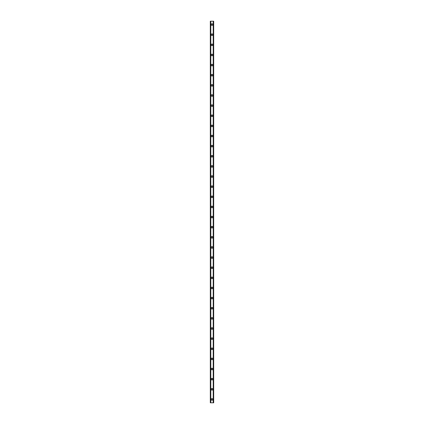 <?xml version="1.0" encoding="UTF-8"?>
<svg xmlns="http://www.w3.org/2000/svg" width="424" height="424" viewBox="0 0 424 424"><rect width="100%" height="100%" fill="white"/><g stroke="black" fill="none" stroke-linecap="round" stroke-linejoin="round"><path stroke-width="0.32" stroke-dasharray="2.12 1.59" d="M212.509 399.424A0.509 0.509 0 0 0 212 398.915A0.509 0.509 0 0 0 211.491 399.424A0.509 0.509 0 0 0 212 399.927A0.509 0.509 0 0 0 212.509 399.424A0.509 0.509 0 0 0 212 398.915A0.509 0.509 0 0 0 211.491 399.424A0.509 0.509 0 0 0 212 399.927A0.509 0.509 0 0 0 212.509 399.424M211.2 399.424A0.8 0.8 0 0 1 212 398.624A0.8 0.8 0 0 1 212.8 399.424A0.8 0.8 0 0 0 212 398.624A0.8 0.8 0 0 0 211.2 399.424A0.8 0.8 0 0 0 212 400.224A0.8 0.8 0 0 0 212.8 399.424A0.8 0.8 0 0 0 212 398.624A0.8 0.8 0 0 0 211.2 399.424A0.8 0.8 0 0 0 212 400.224A0.8 0.8 0 0 0 212.8 399.424A0.8 0.8 0 0 1 212 400.224A0.8 0.8 0 0 1 211.2 399.424M212.509 389.29A0.509 0.509 0 0 0 212 388.787A0.509 0.509 0 0 0 211.491 389.29A0.509 0.509 0 0 0 212 389.799A0.509 0.509 0 0 0 212.509 389.29A0.509 0.509 0 0 0 212 388.787A0.509 0.509 0 0 0 211.491 389.29A0.509 0.509 0 0 0 212 389.799A0.509 0.509 0 0 0 212.509 389.29M211.2 389.29A0.8 0.8 0 0 1 212 388.49A0.8 0.8 0 0 1 212.8 389.29A0.8 0.8 0 0 0 212 388.49A0.8 0.8 0 0 0 211.2 389.29A0.8 0.8 0 0 0 212 390.096A0.8 0.8 0 0 0 212.8 389.29A0.8 0.8 0 0 0 212 388.49A0.8 0.8 0 0 0 211.2 389.29A0.8 0.8 0 0 0 212 390.096A0.8 0.8 0 0 0 212.8 389.29A0.8 0.8 0 0 1 212 390.096A0.8 0.8 0 0 1 211.2 389.29M212.509 379.162A0.509 0.509 0 0 0 212 378.653A0.509 0.509 0 0 0 211.491 379.162A0.509 0.509 0 0 0 212 379.666A0.509 0.509 0 0 0 212.509 379.162A0.509 0.509 0 0 0 212 378.653A0.509 0.509 0 0 0 211.491 379.162A0.509 0.509 0 0 0 212 379.666A0.509 0.509 0 0 0 212.509 379.162M211.2 379.162A0.8 0.8 0 0 1 212 378.356A0.8 0.8 0 0 1 212.8 379.162A0.8 0.8 0 0 0 212 378.356A0.8 0.8 0 0 0 211.2 379.162A0.8 0.8 0 0 0 212 379.962A0.8 0.8 0 0 0 212.8 379.162A0.8 0.8 0 0 0 212 378.356A0.8 0.8 0 0 0 211.2 379.162A0.8 0.8 0 0 0 212 379.962A0.8 0.8 0 0 0 212.8 379.162A0.8 0.8 0 0 1 212 379.962A0.8 0.8 0 0 1 211.2 379.162M212.509 369.028A0.509 0.509 0 0 0 212 368.525A0.509 0.509 0 0 0 211.491 369.028A0.509 0.509 0 0 0 212 369.537A0.509 0.509 0 0 0 212.509 369.028A0.509 0.509 0 0 0 212 368.525A0.509 0.509 0 0 0 211.491 369.028A0.509 0.509 0 0 0 212 369.537A0.509 0.509 0 0 0 212.509 369.028M211.2 369.028A0.8 0.8 0 0 1 212 368.228A0.8 0.8 0 0 1 212.8 369.028A0.8 0.8 0 0 0 212 368.228A0.8 0.8 0 0 0 211.2 369.028A0.8 0.8 0 0 0 212 369.834A0.8 0.8 0 0 0 212.8 369.028A0.8 0.8 0 0 0 212 368.228A0.8 0.8 0 0 0 211.2 369.028A0.8 0.8 0 0 0 212 369.834A0.8 0.8 0 0 0 212.8 369.028A0.8 0.8 0 0 1 212 369.834A0.8 0.8 0 0 1 211.2 369.028M212.509 358.9A0.509 0.509 0 0 0 212 358.391A0.509 0.509 0 0 0 211.491 358.9A0.509 0.509 0 0 0 212 359.404A0.509 0.509 0 0 0 212.509 358.9A0.509 0.509 0 0 0 212 358.391A0.509 0.509 0 0 0 211.491 358.9A0.509 0.509 0 0 0 212 359.404A0.509 0.509 0 0 0 212.509 358.9M211.2 358.9A0.8 0.8 0 0 1 212 358.094A0.8 0.8 0 0 1 212.8 358.9A0.8 0.8 0 0 0 212 358.094A0.8 0.8 0 0 0 211.2 358.9A0.8 0.8 0 0 0 212 359.7A0.8 0.8 0 0 0 212.8 358.9A0.8 0.8 0 0 0 212 358.094A0.8 0.8 0 0 0 211.2 358.9A0.8 0.8 0 0 0 212 359.7A0.8 0.8 0 0 0 212.8 358.9A0.8 0.8 0 0 1 212 359.7A0.8 0.8 0 0 1 211.2 358.9M212.509 348.767A0.509 0.509 0 0 0 212 348.263A0.509 0.509 0 0 0 211.491 348.767A0.509 0.509 0 0 0 212 349.275A0.509 0.509 0 0 0 212.509 348.767A0.509 0.509 0 0 0 212 348.263A0.509 0.509 0 0 0 211.491 348.767A0.509 0.509 0 0 0 212 349.275A0.509 0.509 0 0 0 212.509 348.767M211.2 348.767A0.8 0.8 0 0 1 212 347.966A0.8 0.8 0 0 1 212.8 348.767A0.8 0.8 0 0 0 212 347.966A0.8 0.8 0 0 0 211.2 348.767A0.8 0.8 0 0 0 212 349.572A0.8 0.8 0 0 0 212.8 348.767A0.8 0.8 0 0 0 212 347.966A0.8 0.8 0 0 0 211.2 348.767A0.8 0.8 0 0 0 212 349.572A0.8 0.8 0 0 0 212.8 348.767A0.8 0.8 0 0 1 212 349.572A0.8 0.8 0 0 1 211.2 348.767M212.509 338.638A0.509 0.509 0 0 0 212 338.129A0.509 0.509 0 0 0 211.491 338.638A0.509 0.509 0 0 0 212 339.142A0.509 0.509 0 0 0 212.509 338.638A0.509 0.509 0 0 0 212 338.129A0.509 0.509 0 0 0 211.491 338.638A0.509 0.509 0 0 0 212 339.142A0.509 0.509 0 0 0 212.509 338.638M211.2 338.638A0.8 0.8 0 0 1 212 337.833A0.8 0.8 0 0 1 212.8 338.638A0.8 0.8 0 0 0 212 337.833A0.8 0.8 0 0 0 211.2 338.638A0.8 0.8 0 0 0 212 339.439A0.8 0.8 0 0 0 212.8 338.638A0.8 0.8 0 0 0 212 337.833A0.8 0.8 0 0 0 211.2 338.638A0.8 0.8 0 0 0 212 339.439A0.8 0.8 0 0 0 212.8 338.638A0.8 0.8 0 0 1 212 339.439A0.8 0.8 0 0 1 211.2 338.638M212.509 328.505A0.509 0.509 0 0 0 212 328.001A0.509 0.509 0 0 0 211.491 328.505A0.509 0.509 0 0 0 212 329.013A0.509 0.509 0 0 0 212.509 328.505A0.509 0.509 0 0 0 212 328.001A0.509 0.509 0 0 0 211.491 328.505A0.509 0.509 0 0 0 212 329.013A0.509 0.509 0 0 0 212.509 328.505M211.2 328.505A0.8 0.8 0 0 1 212 327.704A0.8 0.8 0 0 1 212.8 328.505A0.8 0.8 0 0 0 212 327.704A0.8 0.8 0 0 0 211.2 328.505A0.8 0.8 0 0 0 212 329.31A0.8 0.8 0 0 0 212.8 328.505A0.8 0.8 0 0 0 212 327.704A0.8 0.8 0 0 0 211.2 328.505A0.8 0.8 0 0 0 212 329.31A0.8 0.8 0 0 0 212.8 328.505A0.8 0.8 0 0 1 212 329.31A0.8 0.8 0 0 1 211.2 328.505M212.509 318.376A0.509 0.509 0 0 0 212 317.868A0.509 0.509 0 0 0 211.491 318.376A0.509 0.509 0 0 0 212 318.88A0.509 0.509 0 0 0 212.509 318.376A0.509 0.509 0 0 0 212 317.868A0.509 0.509 0 0 0 211.491 318.376A0.509 0.509 0 0 0 212 318.88A0.509 0.509 0 0 0 212.509 318.376M211.2 318.376A0.8 0.8 0 0 1 212 317.571A0.8 0.8 0 0 1 212.8 318.376A0.8 0.8 0 0 0 212 317.571A0.8 0.8 0 0 0 211.2 318.376A0.8 0.8 0 0 0 212 319.177A0.8 0.8 0 0 0 212.8 318.376A0.8 0.8 0 0 0 212 317.571A0.8 0.8 0 0 0 211.2 318.376A0.8 0.8 0 0 0 212 319.177A0.8 0.8 0 0 0 212.8 318.376A0.8 0.8 0 0 1 212 319.177A0.8 0.8 0 0 1 211.2 318.376M212.509 308.243A0.509 0.509 0 0 0 212 307.739A0.509 0.509 0 0 0 211.491 308.243A0.509 0.509 0 0 0 212 308.751A0.509 0.509 0 0 0 212.509 308.243A0.509 0.509 0 0 0 212 307.739A0.509 0.509 0 0 0 211.491 308.243A0.509 0.509 0 0 0 212 308.751A0.509 0.509 0 0 0 212.509 308.243M211.2 308.243A0.8 0.8 0 0 1 212 307.442A0.8 0.8 0 0 1 212.8 308.243A0.8 0.8 0 0 0 212 307.442A0.8 0.8 0 0 0 211.2 308.243A0.8 0.8 0 0 0 212 309.048A0.8 0.8 0 0 0 212.8 308.243A0.8 0.8 0 0 0 212 307.442A0.8 0.8 0 0 0 211.2 308.243A0.8 0.8 0 0 0 212 309.048A0.8 0.8 0 0 0 212.8 308.243A0.8 0.8 0 0 1 212 309.048A0.8 0.8 0 0 1 211.2 308.243M212.509 298.114A0.509 0.509 0 0 0 212 297.606A0.509 0.509 0 0 0 211.491 298.114A0.509 0.509 0 0 0 212 298.618A0.509 0.509 0 0 0 212.509 298.114A0.509 0.509 0 0 0 212 297.606A0.509 0.509 0 0 0 211.491 298.114A0.509 0.509 0 0 0 212 298.618A0.509 0.509 0 0 0 212.509 298.114M211.2 298.114A0.8 0.8 0 0 1 212 297.309A0.8 0.8 0 0 1 212.8 298.114A0.8 0.8 0 0 0 212 297.309A0.8 0.8 0 0 0 211.2 298.114A0.8 0.8 0 0 0 212 298.915A0.8 0.8 0 0 0 212.8 298.114A0.8 0.8 0 0 0 212 297.309A0.8 0.8 0 0 0 211.2 298.114A0.8 0.8 0 0 0 212 298.915A0.8 0.8 0 0 0 212.8 298.114A0.8 0.8 0 0 1 212 298.915A0.8 0.8 0 0 1 211.2 298.114M212.509 287.981A0.509 0.509 0 0 0 212 287.477A0.509 0.509 0 0 0 211.491 287.981A0.509 0.509 0 0 0 212 288.49A0.509 0.509 0 0 0 212.509 287.981A0.509 0.509 0 0 0 212 287.477A0.509 0.509 0 0 0 211.491 287.981A0.509 0.509 0 0 0 212 288.49A0.509 0.509 0 0 0 212.509 287.981M211.2 287.981A0.8 0.8 0 0 1 212 287.181A0.8 0.8 0 0 1 212.8 287.981A0.8 0.8 0 0 0 212 287.181A0.8 0.8 0 0 0 211.2 287.981A0.8 0.8 0 0 0 212 288.786A0.8 0.8 0 0 0 212.8 287.981A0.8 0.8 0 0 0 212 287.181A0.8 0.8 0 0 0 211.2 287.981A0.8 0.8 0 0 0 212 288.786A0.8 0.8 0 0 0 212.8 287.981A0.8 0.8 0 0 1 212 288.786A0.8 0.8 0 0 1 211.2 287.981M212.509 277.853A0.509 0.509 0 0 0 212 277.344A0.509 0.509 0 0 0 211.491 277.853A0.509 0.509 0 0 0 212 278.356A0.509 0.509 0 0 0 212.509 277.853A0.509 0.509 0 0 0 212 277.344A0.509 0.509 0 0 0 211.491 277.853A0.509 0.509 0 0 0 212 278.356A0.509 0.509 0 0 0 212.509 277.853M211.2 277.853A0.8 0.8 0 0 1 212 277.047A0.8 0.8 0 0 1 212.8 277.853A0.8 0.8 0 0 0 212 277.047A0.8 0.8 0 0 0 211.2 277.853A0.8 0.8 0 0 0 212 278.653A0.8 0.8 0 0 0 212.8 277.853A0.8 0.8 0 0 0 212 277.047A0.8 0.8 0 0 0 211.2 277.853A0.8 0.8 0 0 0 212 278.653A0.8 0.8 0 0 0 212.8 277.853A0.8 0.8 0 0 1 212 278.653A0.8 0.8 0 0 1 211.2 277.853M212.509 267.719A0.509 0.509 0 0 0 212 267.215A0.509 0.509 0 0 0 211.491 267.719A0.509 0.509 0 0 0 212 268.228A0.509 0.509 0 0 0 212.509 267.719A0.509 0.509 0 0 0 212 267.215A0.509 0.509 0 0 0 211.491 267.719A0.509 0.509 0 0 0 212 268.228A0.509 0.509 0 0 0 212.509 267.719M211.2 267.719A0.8 0.8 0 0 1 212 266.919A0.8 0.8 0 0 1 212.8 267.719A0.8 0.8 0 0 0 212 266.919A0.8 0.8 0 0 0 211.2 267.719A0.8 0.8 0 0 0 212 268.524A0.8 0.8 0 0 0 212.8 267.719A0.8 0.8 0 0 0 212 266.919A0.8 0.8 0 0 0 211.2 267.719A0.8 0.8 0 0 0 212 268.524A0.8 0.8 0 0 0 212.8 267.719A0.8 0.8 0 0 1 212 268.524A0.8 0.8 0 0 1 211.2 267.719M212.509 257.591A0.509 0.509 0 0 0 212 257.082A0.509 0.509 0 0 0 211.491 257.591A0.509 0.509 0 0 0 212 258.094A0.509 0.509 0 0 0 212.509 257.591A0.509 0.509 0 0 0 212 257.082A0.509 0.509 0 0 0 211.491 257.591A0.509 0.509 0 0 0 212 258.094A0.509 0.509 0 0 0 212.509 257.591M211.2 257.591A0.8 0.8 0 0 1 212 256.785A0.8 0.8 0 0 1 212.8 257.591A0.8 0.8 0 0 0 212 256.785A0.8 0.8 0 0 0 211.2 257.591A0.8 0.8 0 0 0 212 258.391A0.8 0.8 0 0 0 212.8 257.591A0.8 0.8 0 0 0 212 256.785A0.8 0.8 0 0 0 211.2 257.591A0.8 0.8 0 0 0 212 258.391A0.8 0.8 0 0 0 212.8 257.591A0.8 0.8 0 0 1 212 258.391A0.8 0.8 0 0 1 211.2 257.591M212.509 247.457A0.509 0.509 0 0 0 212 246.954A0.509 0.509 0 0 0 211.491 247.457A0.509 0.509 0 0 0 212 247.966A0.509 0.509 0 0 0 212.509 247.457A0.509 0.509 0 0 0 212 246.954A0.509 0.509 0 0 0 211.491 247.457A0.509 0.509 0 0 0 212 247.966A0.509 0.509 0 0 0 212.509 247.457M211.2 247.457A0.8 0.8 0 0 1 212 246.657A0.8 0.8 0 0 1 212.8 247.457A0.8 0.8 0 0 0 212 246.657A0.8 0.8 0 0 0 211.2 247.457A0.8 0.8 0 0 0 212 248.263A0.8 0.8 0 0 0 212.8 247.457A0.8 0.8 0 0 0 212 246.657A0.8 0.8 0 0 0 211.2 247.457A0.8 0.8 0 0 0 212 248.263A0.8 0.8 0 0 0 212.8 247.457A0.8 0.8 0 0 1 212 248.263A0.8 0.8 0 0 1 211.2 247.457M212.509 237.329A0.509 0.509 0 0 0 212 236.82A0.509 0.509 0 0 0 211.491 237.329A0.509 0.509 0 0 0 212 237.832A0.509 0.509 0 0 0 212.509 237.329A0.509 0.509 0 0 0 212 236.82A0.509 0.509 0 0 0 211.491 237.329A0.509 0.509 0 0 0 212 237.832A0.509 0.509 0 0 0 212.509 237.329M211.2 237.329A0.8 0.8 0 0 1 212 236.523A0.8 0.8 0 0 1 212.8 237.329A0.8 0.8 0 0 0 212 236.523A0.8 0.8 0 0 0 211.2 237.329A0.8 0.8 0 0 0 212 238.129A0.8 0.8 0 0 0 212.8 237.329A0.8 0.8 0 0 0 212 236.523A0.8 0.8 0 0 0 211.2 237.329A0.8 0.8 0 0 0 212 238.129A0.8 0.8 0 0 0 212.8 237.329A0.8 0.8 0 0 1 212 238.129A0.8 0.8 0 0 1 211.2 237.329M212.509 227.195A0.509 0.509 0 0 0 212 226.692A0.509 0.509 0 0 0 211.491 227.195A0.509 0.509 0 0 0 212 227.704A0.509 0.509 0 0 0 212.509 227.195A0.509 0.509 0 0 0 212 226.692A0.509 0.509 0 0 0 211.491 227.195A0.509 0.509 0 0 0 212 227.704A0.509 0.509 0 0 0 212.509 227.195M211.2 227.195A0.8 0.8 0 0 1 212 226.395A0.8 0.8 0 0 1 212.8 227.195A0.8 0.8 0 0 0 212 226.395A0.8 0.8 0 0 0 211.2 227.195A0.8 0.8 0 0 0 212 228.001A0.8 0.8 0 0 0 212.8 227.195A0.8 0.8 0 0 0 212 226.395A0.8 0.8 0 0 0 211.2 227.195A0.8 0.8 0 0 0 212 228.001A0.8 0.8 0 0 0 212.8 227.195A0.8 0.8 0 0 1 212 228.001A0.8 0.8 0 0 1 211.2 227.195M212.509 217.067A0.509 0.509 0 0 0 212 216.558A0.509 0.509 0 0 0 211.491 217.067A0.509 0.509 0 0 0 212 217.57A0.509 0.509 0 0 0 212.509 217.067A0.509 0.509 0 0 0 212 216.558A0.509 0.509 0 0 0 211.491 217.067A0.509 0.509 0 0 0 212 217.57A0.509 0.509 0 0 0 212.509 217.067M211.2 217.067A0.8 0.8 0 0 1 212 216.261A0.8 0.8 0 0 1 212.8 217.067A0.8 0.8 0 0 0 212 216.261A0.8 0.8 0 0 0 211.2 217.067A0.8 0.8 0 0 0 212 217.867A0.8 0.8 0 0 0 212.8 217.067A0.8 0.8 0 0 0 212 216.261A0.8 0.8 0 0 0 211.2 217.067A0.8 0.8 0 0 0 212 217.867A0.8 0.8 0 0 0 212.8 217.067A0.8 0.8 0 0 1 212 217.867A0.8 0.8 0 0 1 211.2 217.067M212.509 206.933A0.509 0.509 0 0 0 212 206.43A0.509 0.509 0 0 0 211.491 206.933A0.509 0.509 0 0 0 212 207.442A0.509 0.509 0 0 0 212.509 206.933A0.509 0.509 0 0 0 212 206.43A0.509 0.509 0 0 0 211.491 206.933A0.509 0.509 0 0 0 212 207.442A0.509 0.509 0 0 0 212.509 206.933M211.2 206.933A0.8 0.8 0 0 1 212 206.133A0.8 0.8 0 0 1 212.8 206.933A0.8 0.8 0 0 0 212 206.133A0.8 0.8 0 0 0 211.2 206.933A0.8 0.8 0 0 0 212 207.739A0.8 0.8 0 0 0 212.8 206.933A0.8 0.8 0 0 0 212 206.133A0.8 0.8 0 0 0 211.2 206.933A0.8 0.8 0 0 0 212 207.739A0.8 0.8 0 0 0 212.8 206.933A0.8 0.8 0 0 1 212 207.739A0.8 0.8 0 0 1 211.2 206.933M212.509 196.805A0.509 0.509 0 0 0 212 196.296A0.509 0.509 0 0 0 211.491 196.805A0.509 0.509 0 0 0 212 197.308A0.509 0.509 0 0 0 212.509 196.805A0.509 0.509 0 0 0 212 196.296A0.509 0.509 0 0 0 211.491 196.805A0.509 0.509 0 0 0 212 197.308A0.509 0.509 0 0 0 212.509 196.805M211.2 196.805A0.8 0.8 0 0 1 212 195.999A0.8 0.8 0 0 1 212.8 196.805A0.8 0.8 0 0 0 212 195.999A0.8 0.8 0 0 0 211.2 196.805A0.8 0.8 0 0 0 212 197.605A0.8 0.8 0 0 0 212.8 196.805A0.8 0.8 0 0 0 212 195.999A0.8 0.8 0 0 0 211.2 196.805A0.8 0.8 0 0 0 212 197.605A0.8 0.8 0 0 0 212.8 196.805A0.8 0.8 0 0 1 212 197.605A0.8 0.8 0 0 1 211.2 196.805M212.509 186.671A0.509 0.509 0 0 0 212 186.168A0.509 0.509 0 0 0 211.491 186.671A0.509 0.509 0 0 0 212 187.18A0.509 0.509 0 0 0 212.509 186.671A0.509 0.509 0 0 0 212 186.168A0.509 0.509 0 0 0 211.491 186.671A0.509 0.509 0 0 0 212 187.18A0.509 0.509 0 0 0 212.509 186.671M211.2 186.671A0.8 0.8 0 0 1 212 185.871A0.8 0.8 0 0 1 212.8 186.671A0.8 0.8 0 0 0 212 185.871A0.8 0.8 0 0 0 211.2 186.671A0.8 0.8 0 0 0 212 187.477A0.8 0.8 0 0 0 212.8 186.671A0.8 0.8 0 0 0 212 185.871A0.8 0.8 0 0 0 211.2 186.671A0.8 0.8 0 0 0 212 187.477A0.8 0.8 0 0 0 212.8 186.671A0.8 0.8 0 0 1 212 187.477A0.8 0.8 0 0 1 211.2 186.671M212.509 176.543A0.509 0.509 0 0 0 212 176.034A0.509 0.509 0 0 0 211.491 176.543A0.509 0.509 0 0 0 212 177.047A0.509 0.509 0 0 0 212.509 176.543A0.509 0.509 0 0 0 212 176.034A0.509 0.509 0 0 0 211.491 176.543A0.509 0.509 0 0 0 212 177.047A0.509 0.509 0 0 0 212.509 176.543M211.2 176.543A0.8 0.8 0 0 1 212 175.737A0.8 0.8 0 0 1 212.8 176.543A0.8 0.8 0 0 0 212 175.737A0.8 0.8 0 0 0 211.2 176.543A0.8 0.8 0 0 0 212 177.343A0.8 0.8 0 0 0 212.8 176.543A0.8 0.8 0 0 0 212 175.737A0.8 0.8 0 0 0 211.2 176.543A0.8 0.8 0 0 0 212 177.343A0.8 0.8 0 0 0 212.8 176.543A0.8 0.8 0 0 1 212 177.343A0.8 0.8 0 0 1 211.2 176.543M212.509 166.409A0.509 0.509 0 0 0 212 165.906A0.509 0.509 0 0 0 211.491 166.409A0.509 0.509 0 0 0 212 166.918A0.509 0.509 0 0 0 212.509 166.409A0.509 0.509 0 0 0 212 165.906A0.509 0.509 0 0 0 211.491 166.409A0.509 0.509 0 0 0 212 166.918A0.509 0.509 0 0 0 212.509 166.409M211.2 166.409A0.8 0.8 0 0 1 212 165.609A0.8 0.8 0 0 1 212.8 166.409A0.8 0.8 0 0 0 212 165.609A0.8 0.8 0 0 0 211.2 166.409A0.8 0.8 0 0 0 212 167.215A0.8 0.8 0 0 0 212.8 166.409A0.8 0.8 0 0 0 212 165.609A0.8 0.8 0 0 0 211.2 166.409A0.8 0.8 0 0 0 212 167.215A0.8 0.8 0 0 0 212.8 166.409A0.8 0.8 0 0 1 212 167.215A0.8 0.8 0 0 1 211.2 166.409M212.509 156.281A0.509 0.509 0 0 0 212 155.772A0.509 0.509 0 0 0 211.491 156.281A0.509 0.509 0 0 0 212 156.785A0.509 0.509 0 0 0 212.509 156.281A0.509 0.509 0 0 0 212 155.772A0.509 0.509 0 0 0 211.491 156.281A0.509 0.509 0 0 0 212 156.785A0.509 0.509 0 0 0 212.509 156.281M211.2 156.281A0.8 0.8 0 0 1 212 155.476A0.8 0.8 0 0 1 212.8 156.281A0.8 0.8 0 0 0 212 155.476A0.8 0.8 0 0 0 211.2 156.281A0.8 0.8 0 0 0 212 157.081A0.8 0.8 0 0 0 212.8 156.281A0.8 0.8 0 0 0 212 155.476A0.8 0.8 0 0 0 211.2 156.281A0.8 0.8 0 0 0 212 157.081A0.8 0.8 0 0 0 212.8 156.281A0.8 0.8 0 0 1 212 157.081A0.8 0.8 0 0 1 211.2 156.281M212.509 146.148A0.509 0.509 0 0 0 212 145.644A0.509 0.509 0 0 0 211.491 146.148A0.509 0.509 0 0 0 212 146.656A0.509 0.509 0 0 0 212.509 146.148A0.509 0.509 0 0 0 212 145.644A0.509 0.509 0 0 0 211.491 146.148A0.509 0.509 0 0 0 212 146.656A0.509 0.509 0 0 0 212.509 146.148M211.2 146.148A0.8 0.8 0 0 1 212 145.347A0.8 0.8 0 0 1 212.8 146.148A0.8 0.8 0 0 0 212 145.347A0.8 0.8 0 0 0 211.2 146.148A0.8 0.8 0 0 0 212 146.953A0.8 0.8 0 0 0 212.8 146.148A0.8 0.8 0 0 0 212 145.347A0.8 0.8 0 0 0 211.2 146.148A0.8 0.8 0 0 0 212 146.953A0.8 0.8 0 0 0 212.8 146.148A0.8 0.8 0 0 1 212 146.953A0.8 0.8 0 0 1 211.2 146.148M212.509 136.019A0.509 0.509 0 0 0 212 135.51A0.509 0.509 0 0 0 211.491 136.019A0.509 0.509 0 0 0 212 136.523A0.509 0.509 0 0 0 212.509 136.019A0.509 0.509 0 0 0 212 135.51A0.509 0.509 0 0 0 211.491 136.019A0.509 0.509 0 0 0 212 136.523A0.509 0.509 0 0 0 212.509 136.019M211.2 136.019A0.8 0.8 0 0 1 212 135.214A0.8 0.8 0 0 1 212.8 136.019A0.8 0.8 0 0 0 212 135.214A0.8 0.8 0 0 0 211.2 136.019A0.8 0.8 0 0 0 212 136.82A0.8 0.8 0 0 0 212.8 136.019A0.8 0.8 0 0 0 212 135.214A0.8 0.8 0 0 0 211.2 136.019A0.8 0.8 0 0 0 212 136.82A0.8 0.8 0 0 0 212.8 136.019A0.8 0.8 0 0 1 212 136.82A0.8 0.8 0 0 1 211.2 136.019M212.509 125.886A0.509 0.509 0 0 0 212 125.382A0.509 0.509 0 0 0 211.491 125.886A0.509 0.509 0 0 0 212 126.394A0.509 0.509 0 0 0 212.509 125.886A0.509 0.509 0 0 0 212 125.382A0.509 0.509 0 0 0 211.491 125.886A0.509 0.509 0 0 0 212 126.394A0.509 0.509 0 0 0 212.509 125.886M211.2 125.886A0.8 0.8 0 0 1 212 125.085A0.8 0.8 0 0 1 212.8 125.886A0.8 0.8 0 0 0 212 125.085A0.8 0.8 0 0 0 211.2 125.886A0.8 0.8 0 0 0 212 126.691A0.8 0.8 0 0 0 212.8 125.886A0.8 0.8 0 0 0 212 125.085A0.8 0.8 0 0 0 211.2 125.886A0.8 0.8 0 0 0 212 126.691A0.8 0.8 0 0 0 212.8 125.886A0.8 0.8 0 0 1 212 126.691A0.8 0.8 0 0 1 211.2 125.886M212.509 115.757A0.509 0.509 0 0 0 212 115.248A0.509 0.509 0 0 0 211.491 115.757A0.509 0.509 0 0 0 212 116.261A0.509 0.509 0 0 0 212.509 115.757A0.509 0.509 0 0 0 212 115.248A0.509 0.509 0 0 0 211.491 115.757A0.509 0.509 0 0 0 212 116.261A0.509 0.509 0 0 0 212.509 115.757M211.2 115.757A0.8 0.8 0 0 1 212 114.952A0.8 0.8 0 0 1 212.8 115.757A0.8 0.8 0 0 0 212 114.952A0.8 0.8 0 0 0 211.2 115.757A0.8 0.8 0 0 0 212 116.558A0.8 0.8 0 0 0 212.8 115.757A0.8 0.8 0 0 0 212 114.952A0.8 0.8 0 0 0 211.2 115.757A0.8 0.8 0 0 0 212 116.558A0.8 0.8 0 0 0 212.8 115.757A0.8 0.8 0 0 1 212 116.558A0.8 0.8 0 0 1 211.2 115.757M212.509 105.624A0.509 0.509 0 0 0 212 105.12A0.509 0.509 0 0 0 211.491 105.624A0.509 0.509 0 0 0 212 106.133A0.509 0.509 0 0 0 212.509 105.624A0.509 0.509 0 0 0 212 105.12A0.509 0.509 0 0 0 211.491 105.624A0.509 0.509 0 0 0 212 106.133A0.509 0.509 0 0 0 212.509 105.624M211.2 105.624A0.8 0.8 0 0 1 212 104.823A0.8 0.8 0 0 1 212.8 105.624A0.8 0.8 0 0 0 212 104.823A0.8 0.8 0 0 0 211.2 105.624A0.8 0.8 0 0 0 212 106.429A0.8 0.8 0 0 0 212.8 105.624A0.8 0.8 0 0 0 212 104.823A0.8 0.8 0 0 0 211.2 105.624A0.8 0.8 0 0 0 212 106.429A0.8 0.8 0 0 0 212.8 105.624A0.8 0.8 0 0 1 212 106.429A0.8 0.8 0 0 1 211.2 105.624M212.509 95.495A0.509 0.509 0 0 0 212 94.987A0.509 0.509 0 0 0 211.491 95.495A0.509 0.509 0 0 0 212 95.999A0.509 0.509 0 0 0 212.509 95.495A0.509 0.509 0 0 0 212 94.987A0.509 0.509 0 0 0 211.491 95.495A0.509 0.509 0 0 0 212 95.999A0.509 0.509 0 0 0 212.509 95.495M211.2 95.495A0.8 0.8 0 0 1 212 94.69A0.8 0.8 0 0 1 212.8 95.495A0.8 0.8 0 0 0 212 94.69A0.8 0.8 0 0 0 211.2 95.495A0.8 0.8 0 0 0 212 96.296A0.8 0.8 0 0 0 212.8 95.495A0.8 0.8 0 0 0 212 94.69A0.8 0.8 0 0 0 211.2 95.495A0.8 0.8 0 0 0 212 96.296A0.8 0.8 0 0 0 212.8 95.495A0.8 0.8 0 0 1 212 96.296A0.8 0.8 0 0 1 211.2 95.495M212.509 85.362A0.509 0.509 0 0 0 212 84.858A0.509 0.509 0 0 0 211.491 85.362A0.509 0.509 0 0 0 212 85.871A0.509 0.509 0 0 0 212.509 85.362A0.509 0.509 0 0 0 212 84.858A0.509 0.509 0 0 0 211.491 85.362A0.509 0.509 0 0 0 212 85.871A0.509 0.509 0 0 0 212.509 85.362M211.2 85.362A0.8 0.8 0 0 1 212 84.562A0.8 0.8 0 0 1 212.8 85.362A0.8 0.8 0 0 0 212 84.562A0.8 0.8 0 0 0 211.2 85.362A0.8 0.8 0 0 0 212 86.167A0.8 0.8 0 0 0 212.8 85.362A0.8 0.8 0 0 0 212 84.562A0.8 0.8 0 0 0 211.2 85.362A0.8 0.8 0 0 0 212 86.167A0.8 0.8 0 0 0 212.8 85.362A0.8 0.8 0 0 1 212 86.167A0.8 0.8 0 0 1 211.2 85.362M212.509 75.233A0.509 0.509 0 0 0 212 74.725A0.509 0.509 0 0 0 211.491 75.233A0.509 0.509 0 0 0 212 75.737A0.509 0.509 0 0 0 212.509 75.233A0.509 0.509 0 0 0 212 74.725A0.509 0.509 0 0 0 211.491 75.233A0.509 0.509 0 0 0 212 75.737A0.509 0.509 0 0 0 212.509 75.233M211.2 75.233A0.8 0.8 0 0 1 212 74.428A0.8 0.8 0 0 1 212.8 75.233A0.8 0.8 0 0 0 212 74.428A0.8 0.8 0 0 0 211.2 75.233A0.8 0.8 0 0 0 212 76.034A0.8 0.8 0 0 0 212.8 75.233A0.8 0.8 0 0 0 212 74.428A0.8 0.8 0 0 0 211.2 75.233A0.8 0.8 0 0 0 212 76.034A0.8 0.8 0 0 0 212.8 75.233A0.8 0.8 0 0 1 212 76.034A0.8 0.8 0 0 1 211.2 75.233M212.509 65.1A0.509 0.509 0 0 0 212 64.596A0.509 0.509 0 0 0 211.491 65.1A0.509 0.509 0 0 0 212 65.609A0.509 0.509 0 0 0 212.509 65.1A0.509 0.509 0 0 0 212 64.596A0.509 0.509 0 0 0 211.491 65.1A0.509 0.509 0 0 0 212 65.609A0.509 0.509 0 0 0 212.509 65.1M211.2 65.1A0.8 0.8 0 0 1 212 64.3A0.8 0.8 0 0 1 212.8 65.1A0.8 0.8 0 0 0 212 64.3A0.8 0.8 0 0 0 211.2 65.1A0.8 0.8 0 0 0 212 65.906A0.8 0.8 0 0 0 212.8 65.1A0.8 0.8 0 0 0 212 64.3A0.8 0.8 0 0 0 211.2 65.1A0.8 0.8 0 0 0 212 65.906A0.8 0.8 0 0 0 212.8 65.1A0.8 0.8 0 0 1 212 65.906A0.8 0.8 0 0 1 211.2 65.1M212.509 54.972A0.509 0.509 0 0 0 212 54.463A0.509 0.509 0 0 0 211.491 54.972A0.509 0.509 0 0 0 212 55.475A0.509 0.509 0 0 0 212.509 54.972A0.509 0.509 0 0 0 212 54.463A0.509 0.509 0 0 0 211.491 54.972A0.509 0.509 0 0 0 212 55.475A0.509 0.509 0 0 0 212.509 54.972M211.2 54.972A0.8 0.8 0 0 1 212 54.166A0.8 0.8 0 0 1 212.8 54.972A0.8 0.8 0 0 0 212 54.166A0.8 0.8 0 0 0 211.2 54.972A0.8 0.8 0 0 0 212 55.772A0.8 0.8 0 0 0 212.8 54.972A0.8 0.8 0 0 0 212 54.166A0.8 0.8 0 0 0 211.2 54.972A0.8 0.8 0 0 0 212 55.772A0.8 0.8 0 0 0 212.8 54.972A0.8 0.8 0 0 1 212 55.772A0.8 0.8 0 0 1 211.2 54.972M212.509 44.838A0.509 0.509 0 0 0 212 44.335A0.509 0.509 0 0 0 211.491 44.838A0.509 0.509 0 0 0 212 45.347A0.509 0.509 0 0 0 212.509 44.838A0.509 0.509 0 0 0 212 44.335A0.509 0.509 0 0 0 211.491 44.838A0.509 0.509 0 0 0 212 45.347A0.509 0.509 0 0 0 212.509 44.838M211.2 44.838A0.8 0.8 0 0 1 212 44.038A0.8 0.8 0 0 1 212.8 44.838A0.8 0.8 0 0 0 212 44.038A0.8 0.8 0 0 0 211.2 44.838A0.8 0.8 0 0 0 212 45.644A0.8 0.8 0 0 0 212.8 44.838A0.8 0.8 0 0 0 212 44.038A0.8 0.8 0 0 0 211.2 44.838A0.8 0.8 0 0 0 212 45.644A0.8 0.8 0 0 0 212.8 44.838A0.8 0.8 0 0 1 212 45.644A0.8 0.8 0 0 1 211.2 44.838M212.509 34.71A0.509 0.509 0 0 0 212 34.201A0.509 0.509 0 0 0 211.491 34.71A0.509 0.509 0 0 0 212 35.213A0.509 0.509 0 0 0 212.509 34.71A0.509 0.509 0 0 0 212 34.201A0.509 0.509 0 0 0 211.491 34.71A0.509 0.509 0 0 0 212 35.213A0.509 0.509 0 0 0 212.509 34.71M211.2 34.71A0.8 0.8 0 0 1 212 33.904A0.8 0.8 0 0 1 212.8 34.71A0.8 0.8 0 0 0 212 33.904A0.8 0.8 0 0 0 211.2 34.71A0.8 0.8 0 0 0 212 35.51A0.8 0.8 0 0 0 212.8 34.71A0.8 0.8 0 0 0 212 33.904A0.8 0.8 0 0 0 211.2 34.71A0.8 0.8 0 0 0 212 35.51A0.8 0.8 0 0 0 212.8 34.71A0.8 0.8 0 0 1 212 35.51A0.8 0.8 0 0 1 211.2 34.71M212.509 24.576A0.509 0.509 0 0 0 212 24.073A0.509 0.509 0 0 0 211.491 24.576A0.509 0.509 0 0 0 212 25.085A0.509 0.509 0 0 0 212.509 24.576A0.509 0.509 0 0 0 212 24.073A0.509 0.509 0 0 0 211.491 24.576A0.509 0.509 0 0 0 212 25.085A0.509 0.509 0 0 0 212.509 24.576M211.2 24.576A0.8 0.8 0 0 1 212 23.776A0.8 0.8 0 0 1 212.8 24.576A0.8 0.8 0 0 0 212 23.776A0.8 0.8 0 0 0 211.2 24.576A0.8 0.8 0 0 0 212 25.376A0.8 0.8 0 0 0 212.8 24.576A0.8 0.8 0 0 0 212 23.776A0.8 0.8 0 0 0 211.2 24.576A0.8 0.8 0 0 0 212 25.376A0.8 0.8 0 0 0 212.8 24.576A0.8 0.8 0 0 1 212 25.376A0.8 0.8 0 0 1 211.2 24.576M212.398 21.2L212.095 21.2L212.398 21.2M212.095 21.2L212.435 21.2L212.095 21.2M211.868 21.2L211.502 21.2L211.868 21.2M211.502 21.2L211.899 21.2L211.502 21.2M213.521 21.2L213.691 402.8L213.691 21.2L213.691 402.8L213.113 402.8L213.691 402.8L213.691 21.2L210.309 21.2L210.336 402.8M210.336 21.2L210.887 21.2L210.309 21.2L210.309 402.8L213.521 402.8M211.603 402.8L211.905 402.8L211.603 402.8M211.905 402.8L211.565 402.8L211.905 402.8M210.41 402.8L210.834 402.8L210.41 402.8L210.41 21.2M210.887 402.8L210.887 21.2L210.887 402.8M210.479 21.2L210.479 402.8M210.309 21.2L210.309 402.8L210.309 21.2M210.712 21.2L210.712 402.8M210.675 21.2L210.675 402.8M213.325 21.2L213.325 402.8M213.288 21.2L213.288 402.8M213.113 21.2L213.113 402.8L213.113 21.2M210.362 21.2L210.362 402.8L210.362 21.2M210.834 21.2L210.834 402.8L210.834 21.2M213.664 21.2L213.664 402.8M213.638 21.2L213.638 402.8L213.638 21.2M213.59 21.2L213.59 402.8M213.166 21.2L213.166 402.8L213.166 21.2"/><path stroke-width="0.64" d="M211.2 399.424A0.8 0.8 0 0 1 212 398.624A0.8 0.8 0 0 1 212.8 399.424A0.8 0.8 0 0 1 212 400.224A0.8 0.8 0 0 1 211.2 399.424M211.2 389.29A0.8 0.8 0 0 1 212 388.49A0.8 0.8 0 0 1 212.8 389.29A0.8 0.8 0 0 1 212 390.096A0.8 0.8 0 0 1 211.2 389.29M211.2 379.162A0.8 0.8 0 0 1 212 378.356A0.8 0.8 0 0 1 212.8 379.162A0.8 0.8 0 0 1 212 379.962A0.8 0.8 0 0 1 211.2 379.162M211.2 369.028A0.8 0.8 0 0 1 212 368.228A0.8 0.8 0 0 1 212.8 369.028A0.8 0.8 0 0 1 212 369.834A0.8 0.8 0 0 1 211.2 369.028M211.2 358.9A0.8 0.8 0 0 1 212 358.094A0.8 0.8 0 0 1 212.8 358.9A0.8 0.8 0 0 1 212 359.7A0.8 0.8 0 0 1 211.2 358.9M211.2 348.767A0.8 0.8 0 0 1 212 347.966A0.8 0.8 0 0 1 212.8 348.767A0.8 0.8 0 0 1 212 349.572A0.8 0.8 0 0 1 211.2 348.767M211.2 338.638A0.8 0.8 0 0 1 212 337.833A0.8 0.8 0 0 1 212.8 338.638A0.8 0.8 0 0 1 212 339.439A0.8 0.8 0 0 1 211.2 338.638M211.2 328.505A0.8 0.8 0 0 1 212 327.704A0.8 0.8 0 0 1 212.8 328.505A0.8 0.8 0 0 1 212 329.31A0.8 0.8 0 0 1 211.2 328.505M211.2 318.376A0.8 0.8 0 0 1 212 317.571A0.8 0.8 0 0 1 212.8 318.376A0.8 0.8 0 0 1 212 319.177A0.8 0.8 0 0 1 211.2 318.376M211.2 308.243A0.8 0.8 0 0 1 212 307.442A0.8 0.8 0 0 1 212.8 308.243A0.8 0.8 0 0 1 212 309.048A0.8 0.8 0 0 1 211.2 308.243M211.2 298.114A0.8 0.8 0 0 1 212 297.309A0.8 0.8 0 0 1 212.8 298.114A0.8 0.8 0 0 1 212 298.915A0.8 0.8 0 0 1 211.2 298.114M211.2 287.981A0.8 0.8 0 0 1 212 287.181A0.8 0.8 0 0 1 212.8 287.981A0.8 0.8 0 0 1 212 288.786A0.8 0.8 0 0 1 211.2 287.981M211.2 277.853A0.8 0.8 0 0 1 212 277.047A0.8 0.8 0 0 1 212.8 277.853A0.8 0.8 0 0 1 212 278.653A0.8 0.8 0 0 1 211.2 277.853M211.2 267.719A0.8 0.8 0 0 1 212 266.919A0.8 0.8 0 0 1 212.8 267.719A0.8 0.8 0 0 1 212 268.524A0.8 0.8 0 0 1 211.2 267.719M211.2 257.591A0.8 0.8 0 0 1 212 256.785A0.8 0.8 0 0 1 212.8 257.591A0.8 0.8 0 0 1 212 258.391A0.8 0.8 0 0 1 211.2 257.591M211.2 247.457A0.8 0.8 0 0 1 212 246.657A0.8 0.8 0 0 1 212.8 247.457A0.8 0.8 0 0 1 212 248.263A0.8 0.8 0 0 1 211.2 247.457M211.2 237.329A0.8 0.8 0 0 1 212 236.523A0.8 0.8 0 0 1 212.8 237.329A0.8 0.8 0 0 1 212 238.129A0.8 0.8 0 0 1 211.2 237.329M211.2 227.195A0.8 0.8 0 0 1 212 226.395A0.8 0.8 0 0 1 212.8 227.195A0.8 0.8 0 0 1 212 228.001A0.8 0.8 0 0 1 211.2 227.195M211.2 217.067A0.8 0.8 0 0 1 212 216.261A0.8 0.8 0 0 1 212.8 217.067A0.8 0.8 0 0 1 212 217.867A0.8 0.8 0 0 1 211.2 217.067M211.2 206.933A0.8 0.8 0 0 1 212 206.133A0.8 0.8 0 0 1 212.8 206.933A0.8 0.8 0 0 1 212 207.739A0.8 0.8 0 0 1 211.2 206.933M211.2 196.805A0.8 0.8 0 0 1 212 195.999A0.8 0.8 0 0 1 212.8 196.805A0.8 0.8 0 0 1 212 197.605A0.8 0.8 0 0 1 211.2 196.805M211.2 186.671A0.8 0.8 0 0 1 212 185.871A0.8 0.8 0 0 1 212.8 186.671A0.8 0.8 0 0 1 212 187.477A0.8 0.8 0 0 1 211.2 186.671M211.2 176.543A0.8 0.8 0 0 1 212 175.737A0.8 0.8 0 0 1 212.8 176.543A0.8 0.8 0 0 1 212 177.343A0.8 0.8 0 0 1 211.2 176.543M211.2 166.409A0.8 0.8 0 0 1 212 165.609A0.8 0.8 0 0 1 212.8 166.409A0.8 0.8 0 0 1 212 167.215A0.8 0.8 0 0 1 211.2 166.409M211.2 156.281A0.8 0.8 0 0 1 212 155.476A0.8 0.8 0 0 1 212.8 156.281A0.8 0.8 0 0 1 212 157.081A0.8 0.8 0 0 1 211.2 156.281M211.2 146.148A0.8 0.8 0 0 1 212 145.347A0.8 0.8 0 0 1 212.8 146.148A0.8 0.8 0 0 1 212 146.953A0.8 0.8 0 0 1 211.2 146.148M211.2 136.019A0.8 0.8 0 0 1 212 135.214A0.8 0.8 0 0 1 212.8 136.019A0.8 0.8 0 0 1 212 136.82A0.8 0.8 0 0 1 211.2 136.019M211.2 125.886A0.8 0.8 0 0 1 212 125.085A0.8 0.8 0 0 1 212.8 125.886A0.8 0.8 0 0 1 212 126.691A0.8 0.8 0 0 1 211.2 125.886M211.2 115.757A0.8 0.8 0 0 1 212 114.952A0.8 0.8 0 0 1 212.8 115.757A0.8 0.8 0 0 1 212 116.558A0.8 0.8 0 0 1 211.2 115.757M211.2 105.624A0.8 0.8 0 0 1 212 104.823A0.8 0.8 0 0 1 212.8 105.624A0.8 0.8 0 0 1 212 106.429A0.8 0.8 0 0 1 211.2 105.624M211.2 95.495A0.8 0.8 0 0 1 212 94.69A0.8 0.8 0 0 1 212.8 95.495A0.8 0.8 0 0 1 212 96.296A0.8 0.8 0 0 1 211.2 95.495M211.2 85.362A0.8 0.8 0 0 1 212 84.562A0.8 0.8 0 0 1 212.8 85.362A0.8 0.8 0 0 1 212 86.167A0.8 0.8 0 0 1 211.2 85.362M211.2 75.233A0.8 0.8 0 0 1 212 74.428A0.8 0.8 0 0 1 212.8 75.233A0.8 0.8 0 0 1 212 76.034A0.8 0.8 0 0 1 211.2 75.233M211.2 65.1A0.8 0.8 0 0 1 212 64.3A0.8 0.8 0 0 1 212.8 65.1A0.8 0.8 0 0 1 212 65.906A0.8 0.8 0 0 1 211.2 65.1M211.2 54.972A0.8 0.8 0 0 1 212 54.166A0.8 0.8 0 0 1 212.8 54.972A0.8 0.8 0 0 1 212 55.772A0.8 0.8 0 0 1 211.2 54.972M211.2 44.838A0.8 0.8 0 0 1 212 44.038A0.8 0.8 0 0 1 212.8 44.838A0.8 0.8 0 0 1 212 45.644A0.8 0.8 0 0 1 211.2 44.838M211.2 34.71A0.8 0.8 0 0 1 212 33.904A0.8 0.8 0 0 1 212.8 34.71A0.8 0.8 0 0 1 212 35.51A0.8 0.8 0 0 1 211.2 34.71M211.2 24.576A0.8 0.8 0 0 1 212 23.776A0.8 0.8 0 0 1 212.8 24.576A0.8 0.8 0 0 1 212 25.376A0.8 0.8 0 0 1 211.2 24.576M213.664 21.2L210.309 21.2L210.309 402.8L213.691 402.8L213.691 21.2L213.664 402.8M210.675 21.2L210.675 402.8M210.712 21.2L210.712 402.8M210.781 21.2L210.781 402.8M213.219 21.2L213.219 402.8M213.288 21.2L213.288 402.8M213.325 21.2L213.325 402.8M210.336 21.2L210.336 402.8M210.368 21.2L210.368 402.8M210.41 21.2L210.41 402.8M213.59 21.2L213.59 402.8M213.632 21.2L213.632 402.8"/></g></svg>
